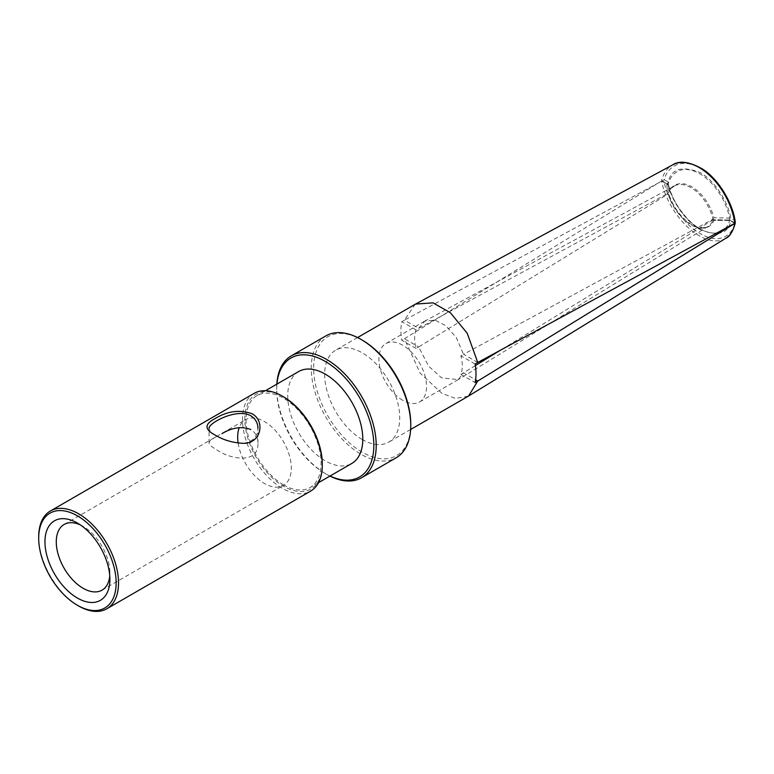 <?xml version="1.0" encoding="UTF-8"?>
<svg xmlns="http://www.w3.org/2000/svg" width="774" height="774" viewBox="0 0 774 774"><rect width="100%" height="100%" fill="white"/><g stroke="black" fill="none" stroke-linecap="round" stroke-linejoin="round"><path stroke-width="0.58" stroke-dasharray="3.87 2.9" d="M276.831 384.156A70.357 40.616 -120 0 0 276.705 388.074A70.357 40.616 -120 0 0 326.454 474.239L326.454 474.239A70.357 40.616 -120 0 0 329.908 476.097M276.947 384.088A68.663 39.648 -120 0 0 276.705 389.448A68.663 39.648 -120 0 0 325.264 473.553A68.663 39.648 -120 0 0 330.024 476.029M325.835 335.916A70.357 40.616 -120 0 0 315.047 392.292A70.357 40.616 -120 0 0 361.013 454.29A70.357 40.616 -120 0 0 396.191 457.773M362.203 340.096A68.663 39.648 -120 0 0 313.644 368.124A68.663 39.648 -120 0 0 362.203 452.229A68.663 39.648 -120 0 0 410.762 424.191M416.025 348.464L401.803 340.25L404.434 338.731L418.657 346.946L416.025 348.464A33.698 19.456 60 0 1 416.025 329.888L418.657 328.369L424.791 321.123L435.249 320.175L445.911 325.786L456.283 337.503L463.529 354.279L460.898 355.798A33.698 19.456 60 0 1 460.898 374.364L463.529 372.845L458.208 379.628L441.586 377.847L428.641 366.189L418.657 346.946L667.381 194.429L666.888 184.135L668.562 185.17A45.008 25.165 -121.5 0 0 701.708 229.772A45.008 25.165 -121.5 0 0 729.611 220.416L729.553 220.319A1.683 0.977 120 0 1 730.424 220.213A1.683 0.977 120 0 1 730.782 220.948L729.611 220.416L713.918 220.367A34.191 19.118 58.5 0 1 693.378 225.515L693.378 225.515A34.191 19.118 58.5 0 1 668.978 194.419L668.562 185.17L664.295 182.558C666.685 196.19 680.423 222.351 700.286 233.651C720.159 245.3 732.881 234.416 734.594 223.144L734.874 223.396M734.594 223.144L730.762 220.929C728.247 233.767 718.049 236.612 700.17 229.481C682.939 219.71 670.603 197.118 668.126 184.783L668.562 185.17M735.261 221.983L734.594 220.348L730.762 218.133C728.885 205.439 717.411 182.354 700.17 172.592C682.117 165.559 671.435 168.684 668.126 181.958L668.978 191.768A34.191 20.347 61.6 0 1 691.917 186.863A34.191 20.347 61.6 0 1 713.918 217.717L730.782 218.133A1.683 0.977 120 0 1 729.553 220.184L729.611 218.142A45.008 26.78 -118.4 0 0 699.793 173.773A45.008 26.78 -118.4 0 0 668.562 182.896L666.888 184.009L667.381 193.694L418.657 328.379L404.434 320.155L401.803 321.674A53.077 30.65 -120 0 0 401.803 340.25M402.712 400.284A33.698 19.456 60 0 1 380.702 370.591A33.698 19.456 60 0 1 385.868 343.579A33.698 19.456 60 0 1 419.566 363.035A33.698 19.456 60 0 1 419.566 401.958A33.698 19.456 60 0 1 402.712 400.284M362.203 439.497A53.077 30.65 60 0 1 327.528 392.728A53.077 30.65 60 0 1 335.664 350.187A53.077 30.65 60 0 1 388.742 380.837A53.077 30.65 60 0 1 388.742 442.128A53.077 30.65 60 0 1 362.203 439.497M668.978 194.419L668.204 194.177A33.698 18.847 -121.5 0 0 707.949 226.501A33.698 18.847 -121.5 0 0 712.96 220.01L713.918 220.367L712.244 220.329L500.42 350.225M729.611 220.416L712.244 220.329M468.193 396.259L455.441 398.358L442.012 393.424L420.156 373.155L404.434 338.731L661.557 181.058L664.295 182.558M668.204 193.123L668.813 192.291C668.91 190.936 670.729 188.846 674.28 186.021A33.698 20.056 -118.4 0 0 668.214 193.123L667.381 193.694M713.918 217.717L712.96 218.965A33.698 20.056 -118.4 0 0 674.28 186.021L424.791 321.123M734.594 220.348C732.881 206.319 720.159 179.578 700.286 168.287C680.423 156.629 666.685 168.103 664.295 179.762L404.434 320.165L415.116 304.317M416.025 329.888L401.803 321.674M475.12 364.012L460.898 355.798M460.898 374.364L475.12 382.588M667.381 194.429L668.204 194.177M475.371 365.58L463.529 372.845L475.604 379.821M477.752 362.493L463.529 354.279L712.244 219.593L729.553 220.184L734.874 223.26M712.244 219.593L712.96 218.965M298.725 371.51A53.077 30.65 -120 0 0 290.589 414.051A53.077 30.65 -120 0 0 325.264 460.82A53.077 30.65 -120 0 0 351.802 463.452M283.565 484.901A53.077 30.65 60 0 1 248.88 438.123A53.077 30.65 60 0 1 257.016 395.591A53.077 30.65 60 0 1 310.103 426.242A53.077 30.65 60 0 1 310.103 487.533A53.077 30.65 60 0 1 283.565 484.901M238.15 443.076A37.916 21.895 -120 0 0 256.581 477.577A37.916 21.895 -120 0 0 283.448 485.404A37.916 21.895 -120 0 0 289.263 455.025A37.916 21.895 -120 0 0 264.495 421.607A37.916 21.895 -120 0 0 245.542 419.731A37.916 21.895 -120 0 0 239.243 427.587M80.39 524.946A37.916 21.895 60 0 1 83.089 526.349A37.916 21.895 60 0 1 109.898 572.779L109.898 579.32M109.898 572.779A37.916 21.895 60 0 1 109.763 575.817M283.565 396.849A54.761 31.618 -120 0 0 244.836 419.198A54.761 31.618 -120 0 0 283.565 486.275A54.761 31.618 -120 0 0 322.284 463.916M216.236 436.807C211.486 439.332 209.096 441.364 209.086 442.902C209.125 444.605 211.505 446.801 216.236 449.471C230.497 459.727 258.913 464.429 257.945 442.902C257.936 437.078 255.555 432.618 250.795 429.522M78.619 605.974A56.454 32.595 60 0 1 38.7 536.837M254.143 393.356A56.454 32.595 -120 0 0 245.493 438.597A56.454 32.595 -120 0 0 282.365 488.336A56.454 32.595 -120 0 0 310.597 491.132M209.086 442.902L209.086 428.361C209.154 430.586 211.544 433.043 216.236 435.714C223.899 440.319 232.481 442.863 241.962 443.357C252.121 442.438 257.452 437.436 257.945 428.361L257.945 442.902M725.712 238.334A53.077 29.683 -121.5 0 1 688.812 228.175A53.077 29.683 -121.5 0 1 661.557 181.058L666.888 184.135A1.683 0.977 -60 0 1 667.759 184.028A1.683 0.977 -60 0 1 668.117 184.773M668.117 181.948A1.683 0.977 -60 0 1 666.888 184.009L661.557 180.932A53.077 31.579 -118.4 0 1 672.693 164.852M664.295 179.762L668.126 181.977M734.758 223.328L729.553 220.319M215.046 435.027L216.236 435.714L215.046 435.027M325.264 473.553L326.454 474.239M276.705 389.448L276.705 388.074M662.912 181.232L668.552 185.083C670.323 192.532 673.912 200.418 679.32 208.728L686.509 217.813C692.111 223.638 697.181 227.624 701.708 229.772L693.378 225.515C697.771 228.233 702.628 228.562 707.949 226.501L458.46 379.492M735.155 222.941L729.553 219.98L713.057 220M424.51 321.268L385.868 343.579M458.208 379.637L419.566 401.958M468.58 396.017L469.063 395.717M415.551 304.085L416.131 303.776M357.559 337.551L335.664 350.187M410.636 429.483L388.742 442.128M265.434 390.735L257.016 395.591M318.52 482.676L310.103 487.533M83.089 526.349L77.429 523.079M102.042 590.136L283.448 485.404M64.126 524.472L245.542 419.731M243.036 443.357L241.962 443.386"/><path stroke-width="1.16" d="M329.908 476.097A70.357 40.616 -120 0 0 361.632 477.722A70.357 40.616 -120 0 0 372.42 421.346A70.357 40.616 -120 0 0 326.454 359.349A70.357 40.616 -120 0 0 291.276 355.866A70.357 40.616 -120 0 0 276.831 384.156M330.024 476.029A68.663 39.648 -120 0 0 373.765 442.728A68.663 39.648 -120 0 0 325.264 361.419A68.663 39.648 -120 0 0 276.947 384.088M361.632 477.722L396.191 457.773A70.357 40.616 -120 0 0 410.762 425.565A70.357 40.616 -120 0 0 361.013 339.399A70.357 40.616 -120 0 0 325.835 335.916L291.276 355.866M410.762 425.565L410.762 424.191A68.663 39.648 -120 0 0 362.203 340.096L361.013 339.399M469.063 395.717L725.712 238.334A53.077 29.683 -121.5 0 0 734.874 223.396L477.752 381.06L475.604 379.821M734.874 223.26L735.261 221.983C732.881 203.117 718.33 178.697 702.134 168.809C689.218 161.65 679.398 160.334 672.693 164.852A53.077 31.579 -118.4 0 1 709.913 175.659A53.077 31.579 -118.4 0 1 734.874 223.26L477.752 362.493L467.196 333.226L450.294 312.648L432.966 302.847L415.551 304.076L357.559 337.551M410.636 429.483L468.58 396.027L477.752 381.06L475.12 382.588A53.077 30.65 -120 0 0 475.12 364.012L477.752 362.493M500.42 350.225L475.371 365.58M318.52 482.676L351.802 463.452A53.077 30.65 -120 0 0 351.802 402.161A53.077 30.65 -120 0 0 298.725 371.51L265.434 390.735M239.243 427.587A37.916 21.895 -120 0 0 238.15 443.076M109.898 579.32A45.918 26.509 60 0 1 77.429 598.06A45.918 26.509 60 0 1 44.96 541.829A45.918 26.509 60 0 1 77.429 523.079A45.918 26.509 60 0 1 109.898 579.32M109.763 575.817A37.916 21.895 60 0 1 102.042 590.136A37.916 21.895 60 0 1 64.126 568.251A37.916 21.895 60 0 1 64.126 524.472A37.916 21.895 60 0 1 80.39 524.946M77.429 515.852A54.761 31.618 60 0 1 116.148 582.928A54.761 31.618 60 0 1 77.429 605.287A54.761 31.618 60 0 1 38.7 538.211A54.761 31.618 60 0 1 77.429 515.852M106.841 608.77L310.597 491.132A56.454 32.595 -120 0 0 322.284 465.29L322.284 463.916A54.761 31.618 -120 0 0 283.565 396.849L282.375 396.153A56.454 32.595 -120 0 0 282.365 396.153A56.454 32.595 -120 0 0 254.143 393.356L50.387 510.995A56.454 32.595 60 0 1 78.619 513.791A56.454 32.595 60 0 1 115.49 563.54A56.454 32.595 60 0 1 106.841 608.77A56.454 32.595 60 0 1 78.619 605.974L77.429 605.287M250.795 429.522C241.856 426.097 232.239 427.471 221.935 433.663M38.7 538.211L38.7 536.837A56.454 32.595 60 0 1 50.387 510.995M322.284 465.29A56.454 32.595 -120 0 0 282.375 396.153M257.945 428.361C257.877 422.991 255.488 418.792 250.795 415.764C236.631 407.714 208.129 423.281 209.086 428.361M251.985 413.703C265.685 420.95 261.061 444.024 243.036 443.308C232.616 442.776 223.289 440.009 215.046 435.027C204.568 429.56 204.365 424.21 214.446 418.966C227.034 411.12 239.553 409.359 251.985 413.703M725.712 238.334C729.514 236.97 732.707 231.871 735.3 223.067M416.131 303.776L672.693 164.852"/></g></svg>
